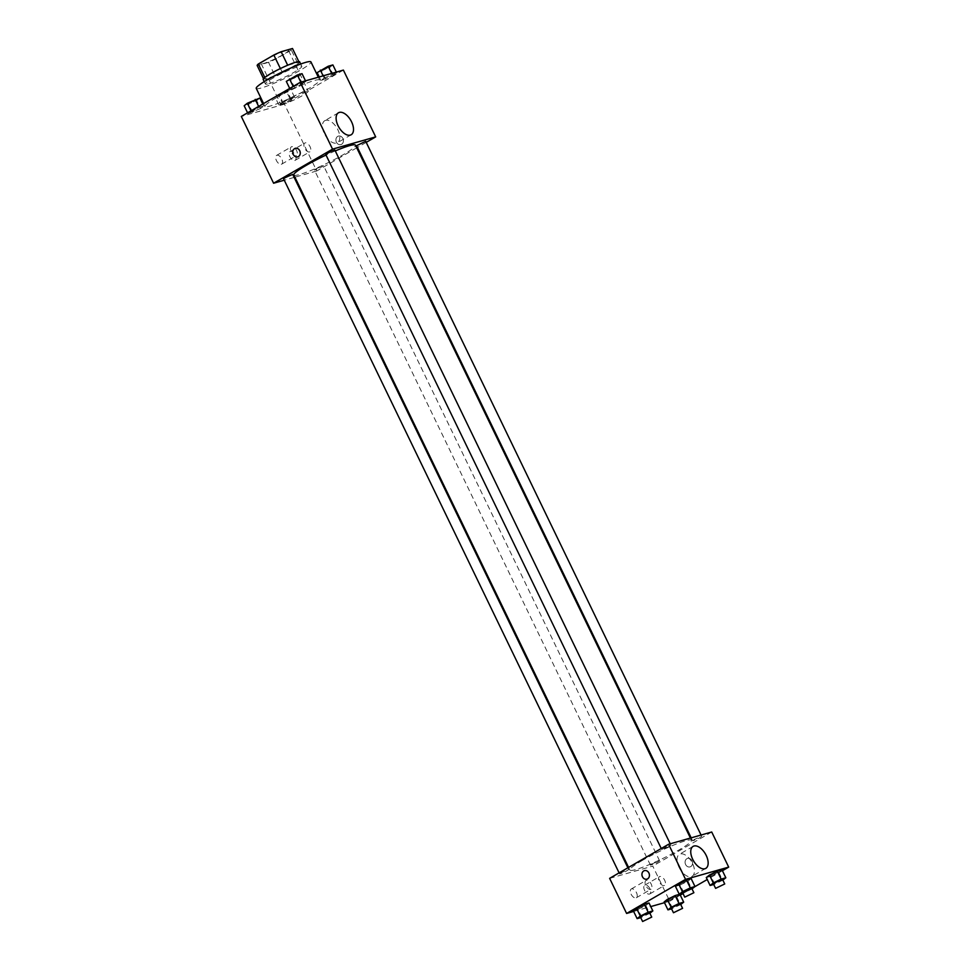 <?xml version="1.0" encoding="UTF-8"?>
<svg xmlns="http://www.w3.org/2000/svg" width="970" height="970" viewBox="0 0 970 970"><rect width="100%" height="100%" fill="white"/><g stroke="black" fill="none" stroke-linecap="round" stroke-linejoin="round"><path stroke-width="0.73" stroke-dasharray="4.85 3.64" d="M286.453 100.092A15.193 1.734 154.2 0 0 280.863 104.408A15.193 1.734 154.2 0 0 295.292 99.352A15.193 1.734 154.2 0 0 308.217 91.18A15.193 1.734 154.2 0 0 300.397 93.265A15.193 1.734 154.2 0 0 286.453 100.092M266.75 59.328A15.193 1.734 154.2 0 0 261.173 63.644A15.193 1.734 154.2 0 0 275.601 58.6A15.193 1.734 154.2 0 0 288.514 50.428A15.193 1.734 154.2 0 0 280.694 52.513A15.193 1.734 154.2 0 0 266.75 59.328M291.352 50.064L275.856 59.037A19.606 2.231 154.2 0 1 268.544 62.347L275.116 75.939A19.606 2.231 154.2 0 0 282.415 72.617L297.923 63.644L291.352 50.064A19.606 2.231 154.2 0 0 292.491 48.512M268.544 62.347L257.195 65.572M264.822 77.442L264.895 77.6A19.606 2.231 154.2 0 0 263.755 79.152L263.755 79.152A19.606 2.231 154.2 0 0 263.767 79.152L275.116 75.939M264.895 77.6L280.366 68.555M297.923 63.644A19.606 2.231 154.2 0 0 299.063 62.092A19.606 2.231 154.2 0 0 299.051 62.08L287.702 65.305A19.606 2.231 154.2 0 0 280.403 68.627M299.645 61.813A20.249 2.316 -25.8 0 1 287.556 70.107A20.249 2.316 -25.8 0 1 266.677 79.14A20.249 2.316 -25.8 0 1 263.173 79.431M268.86 83.675A20.249 2.316 154.2 0 0 289.751 74.641A20.249 2.316 154.2 0 0 301.828 66.336A20.249 2.316 154.2 0 0 291.412 69.125A20.249 2.316 154.2 0 0 272.812 78.218A20.249 2.316 154.2 0 0 265.368 83.966A20.249 2.316 154.2 0 0 268.86 83.675M282.415 72.617L275.856 59.037M256.25 88.367A30.373 3.468 154.2 0 0 285.107 78.267A30.373 3.468 154.2 0 0 310.946 61.934M276.183 97.861A30.373 3.468 154.2 0 0 265.004 106.482A30.373 3.468 154.2 0 0 293.861 96.382A30.373 3.468 154.2 0 0 319.7 80.037A30.373 3.468 154.2 0 0 304.071 84.22A30.373 3.468 154.2 0 0 276.183 97.861M343.392 70.095L284.452 104.19L241.312 116.436M260.53 108.507L248.005 113.684L259.051 107.294L263.719 105.972L260.53 108.507L248.005 113.684L259.051 107.294L263.719 105.972L260.53 108.507L256.698 100.577L244.173 105.766M282.04 102.396L294.565 97.218L283.519 103.608L278.839 104.93L289.897 98.54L294.565 97.218L283.519 103.608L278.839 104.93L282.04 102.396L278.208 94.478L290.733 89.288L279.687 95.678L275.007 97.012L278.208 94.478M324.174 78.024L336.711 72.835L333.522 75.369L320.985 80.558L324.174 78.024L336.711 72.835L333.522 75.369L320.985 80.558L324.174 78.024L323.131 75.854M293.34 86.779L305.865 81.601L294.819 87.991L290.139 89.313L293.34 86.779L305.865 81.601L294.819 87.991L290.139 89.313L293.17 86.439M342.871 138.48A4.426 3.686 -105.9 0 0 338.433 136.091A4.426 3.686 -105.9 0 0 336.093 141.353A4.426 3.686 -105.9 0 0 340.858 144.615A4.426 3.686 -105.9 0 0 342.871 138.48A4.426 3.686 74.1 0 1 340.858 144.615A4.426 3.686 74.1 0 1 336.093 141.353A4.426 3.686 74.1 0 1 338.433 136.091A4.426 3.686 74.1 0 1 342.871 138.48M366.211 142.36L357.433 147.452M356.754 147.84L316.741 170.975L284.452 104.19M325.617 120.341A12.695 6.875 60 0 0 324.756 120.704A12.695 6.875 60 0 0 325.156 135.133A12.695 6.875 60 0 0 337.463 142.687A12.695 6.875 60 0 0 337.475 129.01A12.695 6.875 60 0 0 325.617 120.341M297.717 156.861L297.717 156.861A4.426 3.686 -105.9 0 0 300.057 151.587A4.426 3.686 -105.9 0 0 295.304 148.337L295.304 148.337M294.795 160.474A5.068 2.74 60 0 0 295.147 160.329A5.068 2.74 60 0 0 294.989 154.57A5.068 2.74 60 0 0 290.078 151.562A5.068 2.74 60 0 0 290.066 157.019A5.068 2.74 60 0 0 294.795 160.474M281.312 164.306A5.068 2.74 60 0 0 281.664 164.16A5.068 2.74 60 0 0 281.506 158.401A5.068 2.74 60 0 0 276.595 155.394A5.068 2.74 60 0 0 276.583 160.85A5.068 2.74 60 0 0 281.312 164.306M316.741 170.975L294.904 177.183M294.14 177.401L284.258 180.202M309.539 151.95A5.068 2.74 -120 0 1 304.81 148.495A5.068 2.74 -120 0 1 304.81 143.039A5.068 2.74 -120 0 1 309.721 146.046A5.068 2.74 -120 0 1 309.879 151.805A5.068 2.74 -120 0 1 309.539 151.95M296.056 155.782A5.068 2.74 -120 0 1 291.327 152.326A5.068 2.74 -120 0 1 291.327 146.87A5.068 2.74 -120 0 1 296.238 149.877A5.068 2.74 -120 0 1 296.396 155.637A5.068 2.74 -120 0 1 296.056 155.782M325.738 154.46L334.856 150.047M316.293 168.635L314.438 170.065L319.251 168.392L323.556 165.664L316.293 168.635M283.592 178.832L292.71 174.418M356.584 145.694L365.702 141.293M293.825 174.952A34.229 3.904 154.2 0 0 326.344 163.578A34.229 3.904 154.2 0 0 355.457 145.16M335.28 150.932A34.229 3.904 154.2 0 0 326.029 155.067M642.455 860.354A34.229 3.904 154.2 0 0 629.87 870.078A34.229 3.904 154.2 0 0 662.377 858.692A34.229 3.904 154.2 0 0 691.489 840.287A34.229 3.904 154.2 0 0 673.883 844.991A34.229 3.904 154.2 0 0 642.455 860.354M669.021 846.604L661.77 849.574L666.075 846.859L670.888 845.173L669.021 846.604M652.337 863.749L650.47 865.191L655.284 863.506L659.588 860.79L652.337 863.749M621.491 872.515L619.624 873.946L624.438 872.272L628.742 869.544L621.491 872.515M694.471 839.377L692.616 840.82L697.43 839.135L701.734 836.407L694.471 839.377M609.633 878.347L652.774 866.101L669.749 901.203L664.498 902.682M711.725 832.005L652.774 866.101M649.948 888.787A5.068 2.74 60 0 0 644.723 885.173A5.068 2.74 60 0 0 644.711 890.63A5.068 2.74 60 0 0 649.439 894.085A5.068 2.74 60 0 0 649.791 893.94A5.068 2.74 60 0 0 649.948 888.787M631.07 894.146A5.068 2.74 60 0 0 635.956 897.917A5.068 2.74 60 0 0 636.308 897.771A5.068 2.74 60 0 0 636.15 892.012A5.068 2.74 60 0 0 631.24 889.005A5.068 2.74 60 0 0 631.07 894.146M633.653 911.448L650.749 906.586M687.96 881.148L691.161 878.614L680.103 885.004L687.96 881.148L691.792 889.066L682.868 893.224M675.435 886.325L680.103 885.004L675.435 886.325M718.806 872.382L721.995 869.847L710.949 876.237L718.806 872.382L722.638 880.311L713.714 884.47M706.281 877.571L710.949 876.237L706.281 877.571M676.66 896.753L679.861 894.231L668.803 900.621L676.66 896.753L680.491 904.683L671.567 908.841M664.135 901.942L668.803 900.621L664.135 901.942M722.42 870.733L707.227 879.523M694.702 886.762L683.013 893.515M680.285 895.104L669.749 901.203M645.826 905.519L649.015 902.985L637.957 909.375L645.826 905.519L649.657 913.437L640.734 917.608M633.289 910.697L637.957 909.375L633.289 910.697M664.183 885.561A5.068 2.74 -120 0 1 659.442 882.106A5.068 2.74 -120 0 1 659.454 876.65A5.068 2.74 -120 0 1 664.365 879.657A5.068 2.74 -120 0 1 664.523 885.416A5.068 2.74 -120 0 1 664.183 885.561M650.7 889.393A5.068 2.74 -120 0 1 645.971 885.937A5.068 2.74 -120 0 1 645.971 880.481A5.068 2.74 -120 0 1 650.882 883.488A5.068 2.74 -120 0 1 651.04 889.247A5.068 2.74 -120 0 1 650.7 889.393M686.905 858.68A4.426 3.686 -105.9 0 0 685.414 864.088A4.426 3.686 -105.9 0 0 690.022 866.901A4.426 3.686 -105.9 0 0 692.362 861.639A4.426 3.686 -105.9 0 0 687.609 858.377A4.426 3.686 -105.9 0 0 686.905 858.68A4.426 3.686 74.1 0 1 687.609 858.377A4.426 3.686 74.1 0 1 692.362 861.639A4.426 3.686 74.1 0 1 690.022 866.901A4.426 3.686 74.1 0 1 685.414 864.088A4.426 3.686 74.1 0 1 686.893 858.68M678.988 867.228A12.695 6.875 60 0 0 692.107 876.298A12.695 6.875 60 0 0 691.707 861.869A12.695 6.875 60 0 0 679.388 854.315A12.695 6.875 60 0 0 678.988 867.228M646.893 879.147L646.893 879.147A4.426 3.686 -105.9 0 0 647.596 878.856A4.426 3.686 -105.9 0 0 649.088 873.449A4.426 3.686 -105.9 0 0 644.468 870.623L644.468 870.623M682.565 892.594L691.683 888.193M683.935 892.921L680.103 885.004M713.411 883.84L722.529 879.426M714.781 884.167L710.949 876.237M640.418 916.977L649.536 912.564M641.788 917.305L637.957 909.375M671.264 908.211L680.382 903.81M672.634 908.538L668.803 900.621M302.034 73.671L298.845 76.206L286.308 81.395M291.473 78.291L289.618 79.734L294.419 78.049L298.736 75.333L291.473 78.291L289.594 79.698L294.407 78.012L298.712 75.296L291.461 78.255M302.676 84.135L298.845 76.206M294.819 87.991L290.988 80.061M290.139 89.313L289.715 88.44M301.197 82.923L300.833 82.183M305.865 81.601L305.501 80.85M332.88 64.917L329.691 67.451L317.154 72.629M322.319 69.537L320.464 70.98L325.265 69.294L329.582 66.566L322.319 69.537M333.522 75.369L329.691 67.451M325.653 79.225L321.822 71.307M320.985 80.558L319.251 76.957M332.043 74.169L331.679 73.417M336.711 72.835L336.347 72.095M322.307 69.5L320.439 70.943L325.253 69.258L329.558 66.53L322.307 69.5M259.887 98.043L256.698 100.577M249.338 102.674L247.471 104.105L252.285 102.432L256.589 99.704L249.338 102.674M252.673 112.362L248.841 104.445M248.005 113.684L247.58 112.811M259.051 107.294L258.626 106.421M263.719 105.972L262.773 104.02M249.314 102.638L247.459 104.069L252.261 102.396L256.565 99.667L249.314 102.638M280.172 93.908L278.317 95.351L283.131 93.666L287.435 90.95L280.172 93.908M291.376 99.74L287.544 91.823M283.519 103.608L279.687 95.678M278.839 104.93L275.007 97.012M289.897 98.54L286.065 90.61M294.565 97.218L290.733 89.288M280.16 93.872L278.293 95.315L283.107 93.629L287.411 90.913L280.16 93.872M261.173 63.644L280.863 104.408M288.514 50.428L308.217 91.18M301.828 66.336L300.712 64.008M265.368 83.966L264.24 81.638M319.7 80.037L318.33 77.212M265.004 106.482L263.585 103.547M338.457 112.775L324.756 120.704M351.164 134.757L337.463 142.687M295.147 160.329L309.879 151.805M290.078 151.562L304.81 143.039M281.664 164.16L296.396 155.637M276.595 155.394L291.327 146.87M691.489 840.287L690.422 838.056M629.87 870.078L628.572 867.398M661.249 848.495L661.77 849.574M670.221 843.791L670.888 845.173M659.588 860.79L323.556 165.664M650.47 865.191L314.438 170.065M628.742 869.544L627.893 867.786M619.624 873.946L619.102 872.879M701.734 836.407L701.067 835.037M692.616 840.82L691.173 837.837M649.791 893.94L664.523 885.416M644.723 885.173L659.454 876.65M636.308 897.771L651.04 889.247M631.24 889.005L645.971 880.481M693.101 846.386L679.388 854.315M705.808 868.368L692.107 876.298"/><path stroke-width="1.45" d="M287.678 65.232L281.142 51.725L292.491 48.5A19.606 2.231 154.2 0 0 292.491 48.5L298.808 61.571L292.491 48.5M264.822 77.442L258.323 64.008A19.606 2.231 154.2 0 0 257.195 65.572L263.513 78.631L257.195 65.572M258.323 64.008L273.831 55.035A19.606 2.231 154.2 0 1 281.142 51.725M280.366 68.555L273.831 55.035M264.24 81.638L263.173 79.431A20.249 2.316 -25.8 0 1 280.403 68.543A20.249 2.316 -25.8 0 1 299.645 61.813L300.712 64.008M318.33 77.212L310.946 61.934A30.373 3.468 154.2 0 0 295.316 66.105A30.373 3.468 154.2 0 0 267.417 79.746A30.373 3.468 154.2 0 0 256.25 88.367L263.585 103.547M284.258 180.202L273.601 183.233L241.312 116.436L300.251 82.341L343.392 70.095L375.681 136.891L366.211 142.36M357.433 147.452L356.754 147.84M339.318 112.411A12.695 6.875 -120 0 1 351.188 121.08A12.695 6.875 -120 0 1 351.164 134.757A12.695 6.875 -120 0 1 338.857 127.215A12.695 6.875 -120 0 1 338.457 112.775A12.695 6.875 -120 0 1 339.318 112.411M273.601 183.233L332.552 149.137L300.251 82.341M332.552 149.137L375.681 136.891M295.304 148.337A4.426 3.686 -105.9 0 0 293.292 154.46A4.426 3.686 74.1 0 1 295.292 148.337A4.426 3.686 74.1 0 1 300.057 151.587A4.426 3.686 74.1 0 1 297.717 156.861A4.426 3.686 74.1 0 1 293.279 154.46A4.426 3.686 -105.9 0 0 297.717 156.861M294.904 177.183L294.14 177.401M670.221 843.791L334.856 150.047L330.042 151.732L325.738 154.46L661.249 848.495M627.893 867.786L292.71 174.418L285.459 177.389L283.592 178.832L619.102 872.879M701.067 835.037L365.702 141.293L356.584 145.694L691.173 837.837M326.029 155.067A34.229 3.904 154.2 0 0 306.423 165.239A34.229 3.904 154.2 0 0 293.825 174.952L628.572 867.398M690.422 838.056L355.457 145.16A34.229 3.904 154.2 0 0 335.28 150.932M633.653 911.448L626.608 913.449L609.633 878.347L668.585 844.264L711.725 832.005L728.688 867.107L722.42 870.733M650.749 906.586L664.498 902.682M678.624 883.791L675.435 886.325L686.481 879.935L678.624 883.791L682.456 891.721L690.313 887.865L694.993 886.531L692.022 888.884M691.161 878.614L686.481 879.935L691.161 878.614L694.993 886.531M709.47 875.037L706.281 877.571L717.327 871.181L709.47 875.037L713.302 882.955L721.159 879.099L725.827 877.777L722.868 880.129M721.995 869.847L717.327 871.181L721.995 869.847L725.827 877.777M667.324 899.408L664.135 901.942L675.181 895.553L667.324 899.408L671.155 907.338L679.012 903.482L683.692 902.148L680.722 904.501M679.861 894.231L675.181 895.553L679.861 894.231L683.692 902.148M626.608 913.449L685.547 879.353L728.688 867.107M707.227 879.523L694.702 886.762M683.013 893.515L680.285 895.104M636.478 908.175L633.289 910.697L644.347 904.307L636.478 908.175L640.309 916.092L648.178 912.236L652.846 910.915L649.876 913.267M649.015 902.985L644.347 904.307L649.015 902.985L652.846 910.915M692.689 859.299A12.695 6.875 -120 0 1 693.101 846.386A12.695 6.875 -120 0 1 705.408 853.939A12.695 6.875 -120 0 1 705.808 868.368A12.695 6.875 -120 0 1 692.689 859.299M685.547 879.353L668.585 844.264M647.596 878.856A4.426 3.686 74.1 0 1 646.893 879.147A4.426 3.686 74.1 0 1 642.128 875.898A4.426 3.686 74.1 0 1 644.468 870.623A4.426 3.686 74.1 0 1 649.088 873.449A4.426 3.686 74.1 0 1 647.596 878.856M644.468 870.623A4.426 3.686 -105.9 0 0 642.128 875.898A4.426 3.686 -105.9 0 0 646.893 879.147M682.868 893.224L679.267 894.255L682.456 891.721M693.877 892.715L691.683 888.193L684.432 891.163L682.565 892.594L684.759 897.129L693.877 892.715L684.759 897.129M679.267 894.255L675.435 886.325M690.313 887.865L686.481 879.935M713.714 884.47L710.113 885.489L713.302 882.955M724.723 883.961L722.529 879.426L715.278 882.397L713.411 883.84L715.605 888.362L724.723 883.961L715.605 888.362M710.113 885.489L706.281 877.571M721.159 879.099L717.327 871.181M640.734 917.608L637.12 918.626L640.309 916.092M651.731 917.099L649.536 912.564L642.285 915.534L640.418 916.977L642.613 921.5L651.731 917.099L642.613 921.5M637.12 918.626L633.289 910.697M648.178 912.236L644.347 904.307M671.567 908.841L667.966 909.872L671.155 907.338M682.577 908.332L680.382 903.81L673.131 906.78L671.264 908.211L673.459 912.746L682.577 908.332L673.459 912.746M667.966 909.872L664.135 901.942M679.012 903.482L675.181 895.553M289.715 88.44L286.308 81.395L297.366 74.993L302.034 73.671L305.501 80.85M293.17 86.439L289.509 78.861M300.833 82.183L297.366 74.993M319.251 76.957L317.154 72.629L328.212 66.239L332.88 64.917L336.347 72.095M323.131 75.854L320.342 70.095M331.679 73.417L328.212 66.239M247.58 112.811L244.173 105.766L247.362 103.232L259.887 98.043L262.773 104.02M251.024 110.823L247.362 103.232M258.626 106.421L255.219 99.376"/></g></svg>

